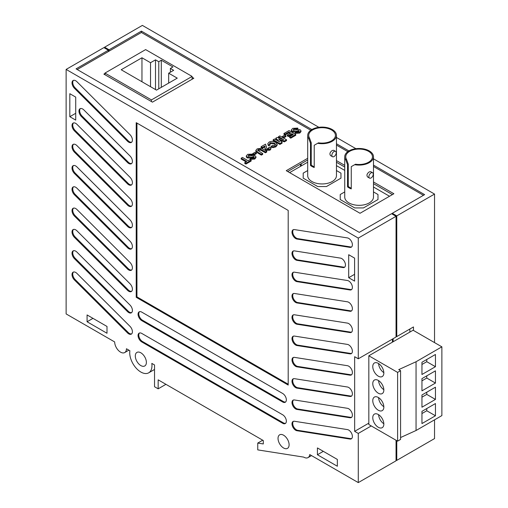 <?xml version="1.0" encoding="UTF-8"?>
<svg xmlns="http://www.w3.org/2000/svg" width="508" height="508" viewBox="0 0 508 508"><rect width="100%" height="100%" fill="white"/><g stroke="black" fill="none" stroke-linecap="round" stroke-linejoin="round"><path stroke-width="0.76" d="M378.593 363.563A7.823 4.515 -120 0 0 383.832 372.643M378.593 380.6A7.823 4.515 -120 0 0 383.832 389.68M378.593 397.637A7.823 4.515 -120 0 0 383.832 406.718M378.593 414.674A7.823 4.515 -120 0 0 383.832 423.755M192.107 76.429L145.631 49.6L104.972 73.076L151.441 99.911L192.107 76.429L192.107 79.248M151.441 101.575L151.441 99.911M104.972 74.74L104.972 73.076M168.681 73.196L173.66 70.32L170.39 68.434L172.917 66.923L161.296 60.211L158.775 61.728L155.505 59.842L150.527 62.713L141.961 57.766L121.19 69.755L156.483 90.132L177.254 78.143L168.681 73.196L168.681 83.09M141.961 81.75L141.961 57.766M150.527 86.697L150.527 62.713M155.505 89.567L155.505 59.842M158.775 88.811L158.775 61.728M161.296 87.351L161.296 60.211M170.39 72.206L170.39 68.434M441.871 346.837L413.099 330.225L368.833 355.784L397.605 372.396L400.577 370.675L398.736 369.614L416.052 361.747L441.871 346.837L441.871 415.595L416.052 430.505L416.052 361.747M421.951 362.267L421.951 374.498L435.445 366.706L435.445 354.476L421.951 362.267M421.951 378.625L421.951 390.855L435.445 383.064L435.445 370.834L421.951 378.625M421.951 394.983L421.951 407.206L435.445 399.415L435.445 387.191L421.951 394.983M421.951 411.34L421.951 423.564L435.445 415.773L435.445 403.549L421.951 411.34M400.577 437.534L416.052 430.505M368.833 355.784L368.833 424.542L397.605 441.154L400.577 439.433L400.577 370.675M397.605 441.154L397.605 372.396M378.308 427.285A7.823 4.515 -120 0 0 382.219 427.673A7.823 4.515 -120 0 0 382.219 418.636A7.823 4.515 -120 0 0 374.396 414.115A7.823 4.515 -120 0 0 373.196 420.389A7.823 4.515 -120 0 0 378.308 427.285M378.308 410.242A7.823 4.515 -120 0 0 382.219 410.629A7.823 4.515 -120 0 0 382.219 401.593A7.823 4.515 -120 0 0 374.396 397.078A7.823 4.515 -120 0 0 373.196 403.346A7.823 4.515 -120 0 0 378.308 410.242M378.308 393.205A7.823 4.515 -120 0 0 382.219 393.592A7.823 4.515 -120 0 0 382.219 384.556A7.823 4.515 -120 0 0 374.396 380.041A7.823 4.515 -120 0 0 373.196 386.309A7.823 4.515 -120 0 0 378.308 393.205M378.308 376.168A7.823 4.515 -120 0 0 382.219 376.555A7.823 4.515 -120 0 0 382.219 367.519A7.823 4.515 -120 0 0 374.396 362.998A7.823 4.515 -120 0 0 373.196 369.272A7.823 4.515 -120 0 0 378.308 376.168M421.951 413.544L426.771 410.762L426.771 408.559M426.771 410.762L435.445 415.773M421.951 397.186L426.771 394.405L426.771 392.201M426.771 394.405L435.445 399.415M421.951 380.829L426.771 378.054L426.771 375.844M426.771 378.054L435.445 383.064M421.951 364.471L426.771 361.696L426.771 359.486M426.771 361.696L435.445 366.706M368.833 423.151L354.654 431.336L354.654 356.705L358.286 358.8L396.05 337.001L396.05 216.3L391.566 213.709L359.258 232.366L76.054 68.859L108.369 50.203L103.886 47.619L66.129 69.418L66.129 313.925L114.675 341.947A8.325 4.807 -120 0 0 118.307 350.33A8.325 4.807 -120 0 0 124.72 352.558A8.325 4.807 -120 0 0 126.448 348.748L129.877 350.73A15.735 9.081 -120 0 0 135.75 367.665A15.735 9.081 -120 0 0 148.711 372.815A15.735 9.081 -120 0 0 151.816 363.398L154.534 364.966L154.534 386.728L158.166 388.823L158.166 379.838L263.296 440.538L263.296 443.948L257.753 443.071L257.753 449.891L303.714 457.111A8.414 4.858 -120 0 0 308.045 457.6A8.414 4.858 -120 0 0 309.74 454.571L358.286 482.6L358.286 433.432L371.259 425.939M392.417 339.096L392.417 342.163M358.286 482.6L396.05 460.8L396.05 440.252M108.369 50.203L108.369 51.549M300.482 166.357L300.482 164.141L287.706 171.52L307.702 159.976L301.212 163.722L301.212 165.938M294.424 272.18A5.22 3.01 -120 0 0 293.078 272.396A5.22 3.01 -120 0 0 292.576 277.406A5.22 3.01 -120 0 0 296.945 281.642L349.968 289.973A5.22 3.01 -120 0 0 351.314 289.757A5.22 3.01 -120 0 0 351.815 284.747A5.22 3.01 -120 0 0 347.44 280.511L294.424 272.18M294.424 250.882A5.22 3.01 -120 0 0 293.078 251.098A5.22 3.01 -120 0 0 292.576 256.108A5.22 3.01 -120 0 0 296.945 260.344L343.033 267.583A5.22 3.01 -120 0 0 344.38 267.373A5.22 3.01 -120 0 0 344.881 262.363A5.22 3.01 -120 0 0 340.512 258.121L294.424 250.882M294.424 229.584A5.22 3.01 -120 0 0 293.078 229.8A5.22 3.01 -120 0 0 292.576 234.81A5.22 3.01 -120 0 0 296.945 239.046L349.968 247.377A5.22 3.01 -120 0 0 351.314 247.161A5.22 3.01 -120 0 0 351.815 242.151A5.22 3.01 -120 0 0 347.44 237.915L294.424 229.584M127.47 332.88A5.22 3.01 -120 0 0 131.337 334.124A5.22 3.01 -120 0 0 129.991 326.333L76.968 273.437A5.22 3.01 -120 0 0 73.101 272.193A5.22 3.01 -120 0 0 74.447 279.991L127.47 332.88L128.194 332.461A5.22 3.01 -120 0 0 131.674 333.87M127.47 311.582A5.22 3.01 -120 0 0 131.337 312.826A5.22 3.01 -120 0 0 129.991 305.035L76.968 252.139A5.22 3.01 -120 0 0 73.101 250.895A5.22 3.01 -120 0 0 74.447 258.693L127.47 311.582L128.194 311.163A5.22 3.01 -120 0 0 131.674 312.572M127.47 290.284A5.22 3.01 -120 0 0 131.337 291.529A5.22 3.01 -120 0 0 129.991 283.737L76.968 230.842A5.22 3.01 -120 0 0 73.101 229.597A5.22 3.01 -120 0 0 74.447 237.395L127.47 290.284L128.194 289.865A5.22 3.01 -120 0 0 131.674 291.274M127.47 268.986A5.22 3.01 -120 0 0 131.337 270.231A5.22 3.01 -120 0 0 129.991 262.439L76.968 209.544A5.22 3.01 -120 0 0 73.101 208.299A5.22 3.01 -120 0 0 74.447 216.091L127.47 268.986L128.194 268.567A5.22 3.01 -120 0 0 131.674 269.977M127.47 247.688A5.22 3.01 -120 0 0 131.337 248.933A5.22 3.01 -120 0 0 129.991 241.141L76.968 188.246A5.22 3.01 -120 0 0 73.101 187.001A5.22 3.01 -120 0 0 74.447 194.793L127.47 247.688L128.194 247.269A5.22 3.01 -120 0 0 131.674 248.679M127.47 226.39A5.22 3.01 -120 0 0 131.337 227.635A5.22 3.01 -120 0 0 129.991 219.843L76.968 166.948A5.22 3.01 -120 0 0 73.101 165.703A5.22 3.01 -120 0 0 74.447 173.495L127.47 226.39L128.194 225.971A5.22 3.01 -120 0 0 131.674 227.381M127.47 205.092A5.22 3.01 -120 0 0 131.337 206.337A5.22 3.01 -120 0 0 129.991 198.545L76.968 145.65A5.22 3.01 -120 0 0 73.101 144.405A5.22 3.01 -120 0 0 74.447 152.197L127.47 205.092L128.194 204.673A5.22 3.01 -120 0 0 131.674 206.083M127.47 183.794A5.22 3.01 -120 0 0 131.337 185.039A5.22 3.01 -120 0 0 129.991 177.248L76.968 124.352A5.22 3.01 -120 0 0 73.101 123.107A5.22 3.01 -120 0 0 74.447 130.899L127.47 183.794L128.194 183.375A5.22 3.01 -120 0 0 131.674 184.785M127.47 162.496A5.22 3.01 -120 0 0 131.337 163.741A5.22 3.01 -120 0 0 129.991 155.95L83.903 109.969A5.22 3.01 -120 0 0 80.035 108.731A5.22 3.01 -120 0 0 81.382 116.523L127.47 162.496L128.194 162.077A5.22 3.01 -120 0 0 131.674 163.487M127.47 141.199A5.22 3.01 -120 0 0 131.337 142.443A5.22 3.01 -120 0 0 129.991 134.652L76.968 81.756A5.22 3.01 -120 0 0 73.101 80.512A5.22 3.01 -120 0 0 74.447 88.303L127.47 141.199L128.194 140.779A5.22 3.01 -120 0 0 131.674 142.189M141.751 333.413A5.22 3.01 -120 0 0 139.141 333.153A5.22 3.01 -120 0 0 138.341 337.331A5.22 3.01 -120 0 0 141.751 341.928L282.664 423.285A5.22 3.01 -120 0 0 285.274 423.545A5.22 3.01 -120 0 0 286.074 419.367A5.22 3.01 -120 0 0 282.664 414.769L141.751 333.413M141.751 312.115A5.22 3.01 -120 0 0 139.141 311.855A5.22 3.01 -120 0 0 138.341 316.033A5.22 3.01 -120 0 0 141.751 320.631L282.664 401.987A5.22 3.01 -120 0 0 285.274 402.247A5.22 3.01 -120 0 0 286.074 398.069A5.22 3.01 -120 0 0 282.664 393.471L141.751 312.115M294.424 421.265A5.22 3.01 -120 0 0 293.078 421.481A5.22 3.01 -120 0 0 292.576 426.491A5.22 3.01 -120 0 0 296.945 430.727L349.968 439.058A5.22 3.01 -120 0 0 351.314 438.842A5.22 3.01 -120 0 0 351.815 433.832A5.22 3.01 -120 0 0 347.44 429.597L294.424 421.265M294.424 399.967A5.22 3.01 -120 0 0 293.078 400.183A5.22 3.01 -120 0 0 292.576 405.194A5.22 3.01 -120 0 0 296.945 409.429L349.968 417.76A5.22 3.01 -120 0 0 351.314 417.544A5.22 3.01 -120 0 0 351.815 412.534A5.22 3.01 -120 0 0 347.44 408.299L294.424 399.967M294.424 378.67A5.22 3.01 -120 0 0 293.078 378.885A5.22 3.01 -120 0 0 292.576 383.896A5.22 3.01 -120 0 0 296.945 388.131L349.968 396.462A5.22 3.01 -120 0 0 351.314 396.246A5.22 3.01 -120 0 0 351.815 391.236A5.22 3.01 -120 0 0 347.44 387.001L294.424 378.67M294.424 357.372A5.22 3.01 -120 0 0 293.078 357.588A5.22 3.01 -120 0 0 292.576 362.598A5.22 3.01 -120 0 0 296.945 366.833L349.968 375.164A5.22 3.01 -120 0 0 351.314 374.948A5.22 3.01 -120 0 0 351.815 369.938A5.22 3.01 -120 0 0 347.44 365.703L294.424 357.372M294.424 336.074A5.22 3.01 -120 0 0 293.078 336.29A5.22 3.01 -120 0 0 292.576 341.3A5.22 3.01 -120 0 0 296.945 345.535L349.968 353.866A5.22 3.01 -120 0 0 351.314 353.651A5.22 3.01 -120 0 0 351.815 348.64A5.22 3.01 -120 0 0 347.44 344.405L294.424 336.074M294.424 314.776A5.22 3.01 -120 0 0 293.078 314.992A5.22 3.01 -120 0 0 292.576 320.002A5.22 3.01 -120 0 0 296.945 324.237L349.968 332.569A5.22 3.01 -120 0 0 351.314 332.353A5.22 3.01 -120 0 0 351.815 327.343A5.22 3.01 -120 0 0 347.44 323.107L294.424 314.776M294.424 293.478A5.22 3.01 -120 0 0 293.078 293.694A5.22 3.01 -120 0 0 292.576 298.704A5.22 3.01 -120 0 0 296.945 302.939L349.968 311.271A5.22 3.01 -120 0 0 351.314 311.055A5.22 3.01 -120 0 0 351.815 306.045A5.22 3.01 -120 0 0 347.44 301.809L294.424 293.478M136.214 122.663L136.214 297.307L288.201 385.058L288.201 210.414L136.214 122.663M354.654 431.336L358.286 433.432M358.286 358.8L358.286 238.1L66.129 69.418M69.818 116.7L75.717 120.11L75.717 97.111L69.818 93.701L69.818 116.7L75.717 113.297M283.566 447.98A7.823 4.515 -120 0 0 287.484 448.367A7.823 4.515 -120 0 0 287.484 439.331A7.823 4.515 -120 0 0 279.654 434.816A7.823 4.515 -120 0 0 278.454 441.084A7.823 4.515 -120 0 0 283.566 447.98M317.417 447.929L317.417 454.743L337.337 466.242L337.337 459.429L317.417 447.929M140.843 365.582A7.823 4.515 -120 0 0 144.761 365.97A7.823 4.515 -120 0 0 144.761 356.934A7.823 4.515 -120 0 0 136.931 352.412A7.823 4.515 -120 0 0 135.731 358.686A7.823 4.515 -120 0 0 140.843 365.582M106.998 333.261L106.998 326.447L87.078 314.947L87.078 321.761L106.998 333.261M354.597 258.121L348.698 254.711L348.698 277.711L354.597 281.121L354.597 258.121M257.753 443.071L262.725 440.207M358.286 238.1L396.05 216.3M158.166 388.823L165.945 384.327M317.417 454.743L323.317 451.333M87.078 321.761L92.983 318.351M348.698 277.711L354.597 274.307M136.944 123.082L136.944 296.888L136.214 297.307M136.944 296.888L288.201 384.213M293.465 293.529A5.22 3.01 -120 0 0 293.446 298.615A5.22 3.01 -120 0 0 297.675 302.52L350.691 310.852A5.22 3.01 -120 0 0 351.65 310.801M293.465 314.827A5.22 3.01 -120 0 0 293.446 319.913A5.22 3.01 -120 0 0 297.675 323.818L350.691 332.149A5.22 3.01 -120 0 0 351.65 332.099M293.465 336.125A5.22 3.01 -120 0 0 293.446 341.211A5.22 3.01 -120 0 0 297.675 345.116L350.691 353.447A5.22 3.01 -120 0 0 351.65 353.397M293.465 357.422A5.22 3.01 -120 0 0 293.446 362.509A5.22 3.01 -120 0 0 297.675 366.414L350.691 374.745A5.22 3.01 -120 0 0 351.65 374.694M293.465 378.72A5.22 3.01 -120 0 0 293.446 383.807A5.22 3.01 -120 0 0 297.675 387.712L350.691 396.043A5.22 3.01 -120 0 0 351.65 395.992M293.465 400.018A5.22 3.01 -120 0 0 293.446 405.105A5.22 3.01 -120 0 0 297.675 409.01L350.691 417.341A5.22 3.01 -120 0 0 351.65 417.29M293.465 421.316A5.22 3.01 -120 0 0 293.446 426.403A5.22 3.01 -120 0 0 297.675 430.308L350.691 438.639A5.22 3.01 -120 0 0 351.65 438.588M139.529 311.69A5.22 3.01 -120 0 0 139.173 315.951A5.22 3.01 -120 0 0 142.475 320.211L283.394 401.568A5.22 3.01 -120 0 0 285.61 401.993M139.529 332.988A5.22 3.01 -120 0 0 139.173 337.249A5.22 3.01 -120 0 0 142.475 341.509L283.394 422.866A5.22 3.01 -120 0 0 285.61 423.291M73.489 80.347A5.22 3.01 -120 0 0 75.171 87.884L128.194 140.779M80.423 108.56A5.22 3.01 -120 0 0 82.106 116.103L128.194 162.077M73.489 122.942A5.22 3.01 -120 0 0 75.171 130.48L128.194 183.375M73.489 144.24A5.22 3.01 -120 0 0 75.171 151.778L128.194 204.673M73.489 165.538A5.22 3.01 -120 0 0 75.171 173.076L128.194 225.971M73.489 186.836A5.22 3.01 -120 0 0 75.171 194.374L128.194 247.269M73.489 208.134A5.22 3.01 -120 0 0 75.171 215.671L128.194 268.567M73.489 229.432A5.22 3.01 -120 0 0 75.171 236.969L128.194 289.865M73.489 250.73A5.22 3.01 -120 0 0 75.171 258.267L128.194 311.163M73.489 272.028A5.22 3.01 -120 0 0 75.171 279.565L128.194 332.461M293.465 229.635A5.22 3.01 -120 0 0 293.446 234.721A5.22 3.01 -120 0 0 297.675 238.627L350.691 246.958A5.22 3.01 -120 0 0 351.65 246.907M293.465 250.933A5.22 3.01 -120 0 0 293.446 256.019A5.22 3.01 -120 0 0 297.675 259.925L343.757 267.164A5.22 3.01 -120 0 0 344.716 267.119M293.465 272.231A5.22 3.01 -120 0 0 293.446 277.317A5.22 3.01 -120 0 0 297.675 281.222L350.691 289.554A5.22 3.01 -120 0 0 351.65 289.503M311.88 129.553L141.408 31.128L109.093 49.784L109.093 51.13M109.093 49.784L104.616 47.2L104.616 48.038M396.05 459.962L396.773 460.381L396.773 440.671M393.141 338.677L393.141 341.744M413.474 330.441L413.474 326.942L396.773 336.582L396.05 336.163M396.773 336.582L396.773 215.881L392.297 213.29L424.612 194.634L373.488 165.119M392.297 214.128L392.297 213.29M336.455 162.268L344.735 167.049L336.455 162.268M373.488 183.655L392.417 194.583L373.488 183.655M336.455 165.627L344.735 170.402L336.455 165.633M373.488 187.007L389.515 196.259L373.488 187.014M434.537 342.602L434.537 194.075L373.488 158.833M355.918 148.692L336.455 137.452M318.884 127.311L142.373 25.4L104.616 47.2M396.773 460.381L434.537 438.582L434.537 419.83M434.537 194.075L396.773 215.881M348.913 150.933L336.455 143.739M310.788 130.264L141.408 32.474L141.408 31.128M409.848 329.038L409.848 332.105M192.107 77.254L193.834 78.251L152.438 102.146L103.886 74.117L104.972 73.495M423.45 195.307L373.488 166.465M347.821 151.644L336.455 145.085M141.408 32.474L77.216 69.532M373.488 181.978L393.871 193.745L360.032 213.277L286.252 170.682L307.702 158.299M336.455 160.591L344.735 165.373M340.957 178.162L340.957 173.133L336.455 170.536L340.957 173.133L340.957 178.162L326.434 186.55L340.957 178.162M317.722 186.55L326.434 186.55L317.722 186.55L303.2 178.162L317.722 186.55M303.2 173.133L303.2 178.162L303.2 173.133L307.702 170.536L303.2 173.133M377.99 199.549L377.99 194.513L373.488 191.916L377.99 194.513L377.99 199.549L363.468 207.931L377.99 199.549M354.755 207.931L363.468 207.931L354.755 207.931L340.233 199.549L354.755 207.931M340.233 194.513L340.233 199.549L340.233 194.513L344.735 191.916L340.233 194.513M289.617 172.625L307.702 162.192M344.735 156.781L344.735 197.034A14.376 8.299 0 0 0 359.112 205.334A14.376 8.299 0 0 0 373.488 197.034L373.488 156.781A14.376 8.299 0 0 0 369.278 150.914A14.376 8.299 0 0 0 353.612 149.117A14.376 8.299 0 0 0 344.735 156.781A14.376 8.299 0 0 0 345.726 159.81L346.52 159.347A13.348 7.709 0 0 1 345.764 156.781A13.348 7.709 0 0 1 359.112 149.073A13.348 7.709 0 0 1 372.459 156.781A13.348 7.709 0 0 1 355.53 164.211L354.705 164.687A14.376 8.299 0 0 0 373.488 156.781M354.705 164.687L351.263 166.637L351.263 188.893A14.376 8.299 180 0 1 347.529 186.855L347.529 164.598L345.726 159.81M369.526 178.092L367.621 176.994C366.37 175.349 366.922 173.641 369.278 171.875L370.7 171.653L372.605 172.752A3.08 1.778 120 0 0 371.062 172.904A3.08 1.778 120 0 0 369.049 175.622A3.08 1.778 120 0 0 369.526 178.092A3.08 1.778 120 0 0 372.605 176.314A3.08 1.778 120 0 0 372.605 172.752M355.53 164.211L351.263 166.637M351.263 188.176A13.348 7.709 180 0 1 348.266 186.43L348.266 164.173L346.52 159.347M348.266 186.43L347.529 186.855M348.266 164.173L347.529 164.598M307.702 135.401L307.702 175.647A14.376 8.299 0 0 0 322.078 183.953A14.376 8.299 0 0 0 336.455 175.647L336.455 135.401A14.376 8.299 0 0 0 332.245 129.534A14.376 8.299 0 0 0 316.573 127.73A14.376 8.299 0 0 0 307.702 135.401A14.376 8.299 0 0 0 308.693 138.43L309.486 137.966A13.348 7.709 0 0 1 308.724 135.401A13.348 7.709 0 0 1 322.078 127.692A13.348 7.709 0 0 1 335.426 135.401A13.348 7.709 0 0 1 318.497 142.824L317.671 143.3A14.376 8.299 0 0 0 336.455 135.401M317.671 143.3L314.23 145.256L314.23 167.513A14.376 8.299 180 0 1 310.496 165.475L310.496 143.218L308.693 138.43M332.486 156.712L330.587 155.613C329.336 153.968 329.889 152.26 332.245 150.495L333.667 150.273L335.572 151.371A3.08 1.778 120 0 0 334.029 151.524A3.08 1.778 120 0 0 332.016 154.242A3.08 1.778 120 0 0 332.486 156.712A3.08 1.778 120 0 0 335.572 154.927A3.08 1.778 120 0 0 335.572 151.371M318.497 142.824L314.23 145.256M314.23 166.789A13.348 7.709 180 0 1 311.233 165.049L311.233 142.792L309.486 137.966M311.233 165.049L310.496 165.475M311.233 142.792L310.496 143.218M297.809 128.092L296.608 128.886L293.821 129.007L293.402 130.315L298.304 129.388L300.26 129.807L300.984 130.81L299.72 132.258L295.231 132.563L296.431 131.769L298.59 131.623L299.256 130.956L298.463 130.486C296.342 131.489 294.227 131.686 292.125 131.07L291.306 129.934L292.735 128.34L297.809 128.092L297.809 128.93L296.608 129.724L293.287 130.238M292.125 131.07L292.125 131.909L291.306 130.772L291.306 129.934M298.463 130.486L298.463 131.324L296.615 131.839M296.037 132.029L292.125 131.909M299.06 131.439L298.463 131.324M299.256 130.956L299.06 130.6L299.06 131.274M295.231 132.563L295.231 133.401L299.72 133.096L299.72 132.258M300.984 130.81L300.984 131.648L299.72 133.096M293.821 129.007L293.821 129.845M293.084 129.838L293.402 130.315M296.608 128.886L296.608 129.724M283.953 133.509L283.953 134.347L285.071 134.995L285.071 134.156L283.953 133.509L289.033 130.575L295.745 134.455L295.745 135.293L290.754 138.176L289.636 137.528L289.636 136.69L293.332 134.55L291.871 133.706L291.871 134.544L288.43 136.531L287.312 135.89L287.312 135.052L290.754 133.064L288.861 131.966L288.861 132.804L285.071 134.995M288.861 131.966L285.071 134.156M290.024 133.483L288.861 132.804M291.871 133.706L288.43 135.693L288.43 136.531M288.43 135.693L287.312 135.052M292.608 134.969L291.871 134.544M295.745 134.455L290.754 137.338L290.754 138.176M290.754 137.338L289.636 136.69M282.315 136.538L284.81 135.096L285.934 135.744L283.439 137.185L282.315 136.538L282.315 137.338M283.439 137.185L283.439 137.979M285.934 135.744L285.934 136.582L283.47 138.005M278.53 136.639L279.819 135.896L286.537 139.77L284.353 141.034L278.638 139.04L282.092 142.335L279.908 143.599L273.19 139.719L274.485 138.976L279.813 142.005L275.787 138.22L277.228 137.395L283.775 139.719L278.53 136.639L278.53 137.477L280.156 138.43M275.787 138.22L275.787 139.059L277.552 140.716M273.19 139.719L273.19 140.557L279.908 144.437L279.908 143.599M282.092 142.335L282.092 143.173L279.908 144.437M284.353 141.034L284.353 141.872L280.022 140.36M286.537 139.77L286.537 140.608L284.353 141.872M270.269 142.704L269.621 143.561L270.091 144.393L268.37 144.888L267.779 143.701L269.1 142.088C271.285 141.046 273.418 141.103 275.501 142.246L277.197 144.278L275.85 146.037L273.139 146.755L271.215 146.431L272.244 145.536L274.822 145.339L275.546 144.386L274.307 143.046L270.269 142.704L269.754 143.986M270.091 144.393L270.091 145.231L268.37 145.726L267.779 143.701M274.307 143.046L274.307 143.885L270.269 143.542M275.419 144.812L274.307 143.885M271.215 146.431L271.215 147.269L273.139 147.593L273.139 146.755M275.85 146.037L275.85 146.876L273.139 147.593M277.197 144.278L277.197 145.117L275.85 146.876M268.37 144.888L268.37 145.726M266.573 146.837L266.624 148.057L267.144 148.654L268.827 148.704L268.63 147.625L270.046 146.952L270.916 148.12L269.919 149.365L266.027 149.498L264.998 148.152L264.928 145.987L264.928 146.825L262.433 148.26L261.144 147.517L261.144 146.679L265.532 144.145L266.56 147.301M265.03 146.444L264.928 145.987L262.433 147.422L262.433 148.26M264.998 148.99L264.96 147.739L264.998 148.99L266.027 150.336L266.027 149.498M269.919 149.365L269.919 150.203L266.027 150.336M270.916 148.12L270.916 148.958L269.919 150.203M268.63 147.625L268.897 148.66M268.827 148.704L269.176 148.253M262.433 147.422L261.144 146.679M266.738 151.2L265.443 151.949L260.623 149.225L258.35 149.485L257.664 150.266L262.693 153.537L261.398 154.28L257.886 152.254L255.854 150.387L257.188 148.863L261.341 148.241L266.738 151.2L266.738 152.038L265.443 152.787L260.623 150.063L257.867 150.673M261.398 154.28L261.398 155.118L257.886 153.092L255.854 151.225L255.854 150.387M262.693 153.537L262.693 154.375L261.398 155.118M258.35 149.485L258.35 150.324M260.623 149.225L260.623 150.063M265.443 151.949L265.443 152.787M252.794 153.587L255.289 152.146L256.407 152.794L253.911 154.235L252.794 153.587L252.794 154.921L251.587 155.715L248.266 156.229M253.911 154.235L253.911 155.073L252.794 154.426M256.407 152.794L256.407 153.632L253.911 155.073M251.587 154.876L248.799 154.997L248.38 156.305L253.282 155.378L255.238 155.797L255.962 156.801L254.705 158.248L250.209 158.553L251.416 157.759L253.568 157.613L254.235 156.953L253.441 156.477C251.32 157.48 249.212 157.677 247.104 157.061L246.285 155.924L247.714 154.33L252.794 154.083L251.587 154.876L251.587 155.715M247.104 157.061L247.104 157.899L246.285 156.762L246.285 155.924M253.441 156.477L253.441 157.315L251.6 157.829M251.016 158.02L247.104 157.899M254.038 157.429L253.441 157.315M254.235 156.953L254.038 156.591L254.038 157.264M250.209 158.553L250.209 159.391L254.705 159.087L254.705 158.248M255.962 156.801L255.962 157.639L254.705 159.087M248.799 154.997L248.799 155.835M248.063 155.829L248.38 156.305M241.173 158.21L242.462 157.461L248.056 160.693L250.038 159.55L251.155 160.198L245.904 163.227L244.786 162.579L246.767 161.436L241.173 158.21L241.173 159.048L246.043 161.855M244.786 162.579L244.786 163.417L245.904 164.065L245.904 163.227M251.155 160.198L251.155 161.036L245.904 164.065M297.675 302.52L296.945 302.939M350.691 310.852L349.968 311.271M297.675 323.818L296.945 324.237M350.691 332.149L349.968 332.569M297.675 345.116L296.945 345.535M350.691 353.447L349.968 353.866M297.675 366.414L296.945 366.833M350.691 374.745L349.968 375.164M297.675 387.712L296.945 388.131M350.691 396.043L349.968 396.462M297.675 409.01L296.945 409.429M350.691 417.341L349.968 417.76M297.675 430.308L296.945 430.727M350.691 438.639L349.968 439.058M142.475 320.211L141.751 320.631M283.394 401.568L282.664 401.987M142.475 341.509L141.751 341.928M283.394 422.866L282.664 423.285M75.171 87.884L74.447 88.303M82.106 116.103L81.382 116.523M75.171 130.48L74.447 130.899M75.171 151.778L74.447 152.197M75.171 173.076L74.447 173.495M75.171 194.374L74.447 194.793M75.171 215.671L74.447 216.091M75.171 236.969L74.447 237.395M75.171 258.267L74.447 258.693M75.171 279.565L74.447 279.991M297.675 238.627L296.945 239.046M350.691 246.958L349.968 247.377M297.675 259.925L296.945 260.344M343.757 267.164L343.033 267.583M297.675 281.222L296.945 281.642M350.691 289.554L349.968 289.973M257.886 152.254L257.886 153.092M261.804 149.841L261.804 150.679M308.045 457.6L311.512 455.593M124.72 352.558L128.886 350.152M148.711 372.815L154.534 369.456"/></g></svg>
